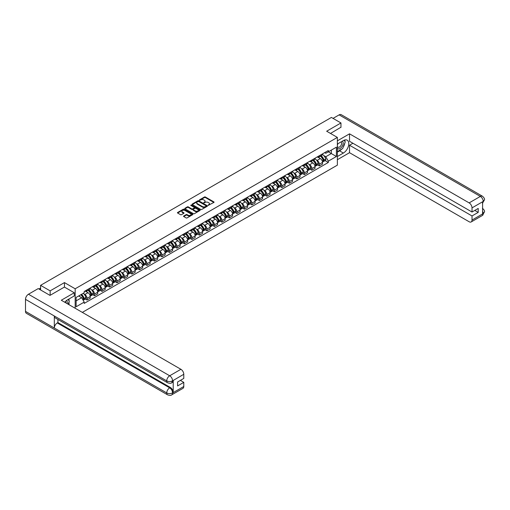 <?xml version="1.0" encoding="UTF-8"?>
<svg xmlns="http://www.w3.org/2000/svg" width="510" height="510" viewBox="0 0 510 510"><rect width="100%" height="100%" fill="white"/><g stroke="black" fill="none" stroke-linecap="round" stroke-linejoin="round"><path stroke-width="0.76" d="M208.201 205.339L213.875 202.444A0.669 0.382 0 0 0 213.875 201.903L205.383 197A0.669 0.382 0 0 0 204.446 197L199.435 199.894L199.435 200.277L200.742 199.901A2.136 1.23 0 0 1 203.758 199.901L204.465 200.309A2.136 1.23 0 0 1 205.09 201.182A2.136 1.23 0 0 1 204.465 202.049L203.822 202.808L205.128 202.432A2.136 1.23 0 0 1 208.144 202.432L208.851 202.84A2.136 1.23 0 0 1 209.476 203.713A2.136 1.23 0 0 1 208.851 204.587L208.201 205.339L208.201 204.956M183.74 216.004A0.669 0.382 0 0 0 183.74 216.546L186.124 217.923A0.669 0.382 0 0 0 187.068 217.923L192.633 214.71A0.669 0.382 0 0 0 192.633 214.168L184.142 209.266A0.669 0.382 0 0 0 183.198 209.266L177.639 212.479A0.669 0.382 0 0 0 177.639 213.021L180.514 214.684A0.669 0.382 0 0 0 181.458 214.684L183.836 213.308A0.669 0.382 0 0 0 183.836 212.766L182.408 211.943A1.785 1.033 0 0 1 181.891 211.21A1.785 1.033 0 0 1 182.988 210.26A1.785 1.033 0 0 1 184.932 210.483L190.523 213.709A1.785 1.033 0 0 1 191.046 214.436A1.785 1.033 0 0 1 189.943 215.392A1.785 1.033 0 0 1 187.999 215.169L187.068 214.627A0.669 0.382 0 0 0 186.124 214.627L183.74 216.004L183.74 216.546M75.174 288.787L64.458 282.597L50.146 290.866L40.583 285.345L331.411 117.44L340.967 122.961L326.655 131.223L337.365 137.407L75.174 288.787L75.174 308.257M200.787 209.457A0.669 0.382 0 0 0 201.73 209.457L207.296 206.244A0.669 0.382 0 0 0 207.296 205.702L198.811 200.8A0.669 0.382 0 0 0 197.867 200.8L192.302 204.013A0.669 0.382 0 0 0 192.302 204.555L200.787 209.457M190.861 205.441L199.952 210.483L194.399 213.69A0.669 0.382 0 0 1 193.456 213.69L184.971 208.788L187.348 207.423L187.348 206.869L184.971 208.246A0.669 0.382 0 0 0 184.971 208.788L184.971 208.246M187.348 207.423A0.669 0.382 0 0 1 188.292 207.423L188.292 206.869A0.669 0.382 0 0 0 187.348 206.869M188.292 206.869L191.734 208.858A0.669 0.382 0 0 0 192.678 208.858L194.259 207.946A0.669 0.382 0 0 0 194.259 207.404L190.676 205.332L191.333 204.95L199.965 209.935A0.669 0.382 0 0 1 199.965 210.477L199.965 209.935M82.327 312.388L337.365 165.144L337.365 137.407M50.146 290.866L50.146 295.303M40.583 285.345L40.583 289.948M340.967 127.398L340.967 122.961M319.349 155.716A3.124 1.804 60 0 1 318.705 157.118L321.874 155.289A3.124 1.804 -120 0 0 322.524 153.886M316.34 159.942L317.144 160.401A3.124 1.804 60 0 1 319.349 164.226L322.524 162.397A3.124 1.804 -120 0 0 320.312 158.572L318.042 157.258M322.524 162.397L322.524 164.092L319.349 165.922L317.634 164.928M318.705 157.118A3.124 1.804 60 0 1 317.163 156.978M319.349 164.226L319.349 165.922M311.859 160.038A3.124 1.804 60 0 1 311.208 161.44L314.383 159.611A3.124 1.804 -120 0 0 315.027 158.208M310.137 169.256L311.859 170.244L315.027 168.415L315.027 166.725A3.124 1.804 -120 0 0 312.815 162.9L310.545 161.587M311.208 161.44A3.124 1.804 60 0 1 309.672 161.3M308.85 164.265L309.647 164.73A3.124 1.804 60 0 1 311.859 168.555L311.859 170.244M304.362 164.367A3.124 1.804 60 0 1 303.718 165.769L306.886 163.94A3.124 1.804 -120 0 0 307.536 162.537M302.647 173.578L304.362 174.573L307.536 172.743L307.536 171.054A3.124 1.804 -120 0 0 305.324 167.223L303.055 165.916M303.718 165.769A3.124 1.804 60 0 1 302.175 165.629M301.353 168.593L302.156 169.052A3.124 1.804 60 0 1 304.362 172.884L304.362 174.573M296.871 168.695A3.124 1.804 60 0 1 296.221 170.098L299.395 168.268A3.124 1.804 -120 0 0 300.039 166.866M295.15 177.907L296.871 178.902L300.039 177.072L300.039 175.376A3.124 1.804 -120 0 0 297.827 171.551L295.558 170.238M296.221 170.098A3.124 1.804 60 0 1 294.684 169.958M293.862 172.922L294.659 173.381A3.124 1.804 60 0 1 296.871 177.206L296.871 178.902M289.374 173.017A3.124 1.804 60 0 1 288.73 174.426L291.898 172.59A3.124 1.804 -120 0 0 292.542 171.188M287.653 182.236L289.374 183.224L292.542 181.394L292.542 179.705A3.124 1.804 -120 0 0 290.337 175.88L288.067 174.567M288.73 174.426A3.124 1.804 60 0 1 287.187 174.28M286.365 177.244L287.168 177.709A3.124 1.804 60 0 1 289.374 181.534L289.374 183.224M281.883 177.346A3.124 1.804 60 0 1 281.233 178.749L284.401 176.919A3.124 1.804 -120 0 0 285.052 175.516M280.162 186.558L281.883 187.552L285.052 185.723L285.052 184.034A3.124 1.804 -120 0 0 282.84 180.202L280.57 178.895M281.233 178.749A3.124 1.804 60 0 1 279.697 178.608M278.874 181.573L279.671 182.032A3.124 1.804 60 0 1 281.883 185.863L281.883 187.552M274.386 181.675A3.124 1.804 60 0 1 273.742 183.077L276.911 181.248A3.124 1.804 -120 0 0 277.555 179.845M272.665 190.887L274.386 191.881L277.555 190.051L277.555 188.356A3.124 1.804 -120 0 0 275.349 184.531L273.079 183.217M273.742 183.077A3.124 1.804 60 0 1 272.2 182.937M271.377 185.901L272.174 186.36A3.124 1.804 60 0 1 274.386 190.185L274.386 191.881M266.896 186.003A3.124 1.804 60 0 1 266.245 187.406L269.414 185.57A3.124 1.804 -120 0 0 270.064 184.167M265.174 195.215L266.896 196.21L270.064 194.374L270.064 192.684A3.124 1.804 -120 0 0 267.852 188.859L265.582 187.546M266.245 187.406A3.124 1.804 60 0 1 264.709 187.259M263.887 190.224L264.684 190.689A3.124 1.804 60 0 1 266.896 194.514L266.896 196.21M259.399 190.326A3.124 1.804 60 0 1 258.755 191.728L261.923 189.898A3.124 1.804 -120 0 0 262.567 188.496M257.677 199.544L259.399 200.532L262.567 198.702L262.567 197.013A3.124 1.804 -120 0 0 260.361 193.182L258.092 191.875M258.755 191.728A3.124 1.804 60 0 1 257.212 191.588M256.39 194.552L257.187 195.011A3.124 1.804 60 0 1 259.399 198.843L259.399 200.532M251.902 194.654A3.124 1.804 60 0 1 251.258 196.057L254.426 194.227A3.124 1.804 -120 0 0 255.076 192.825M250.187 203.866L251.908 204.861L255.076 203.031L255.076 201.335A3.124 1.804 -120 0 0 252.864 197.51L250.595 196.197M251.258 196.057A3.124 1.804 60 0 1 249.721 195.916M248.893 198.881L249.696 199.34A3.124 1.804 60 0 1 251.908 203.171L251.908 204.861M244.411 198.983A3.124 1.804 60 0 1 243.761 200.385L246.936 198.549A3.124 1.804 -120 0 0 247.579 197.147M242.69 208.195L244.411 209.189L247.579 207.353L247.579 205.664A3.124 1.804 -120 0 0 245.374 201.839L243.104 200.526M243.761 200.385A3.124 1.804 60 0 1 242.224 200.245M241.402 203.203L242.199 203.668A3.124 1.804 60 0 1 244.411 207.493L244.411 209.189M236.914 203.305A3.124 1.804 60 0 1 236.27 204.708L239.439 202.878A3.124 1.804 -120 0 0 240.089 201.476M235.199 212.523L236.914 213.511L240.089 211.682L240.089 209.992A3.124 1.804 -120 0 0 237.877 206.161L235.607 204.854M236.27 204.708A3.124 1.804 60 0 1 234.734 204.567M233.905 207.532L234.708 207.997A3.124 1.804 60 0 1 236.914 211.822L236.914 213.511M229.423 207.634A3.124 1.804 60 0 1 228.773 209.036L231.948 207.207A3.124 1.804 -120 0 0 232.592 205.804M227.702 216.846L229.423 217.84L232.592 216.01L232.592 214.315A3.124 1.804 -120 0 0 230.386 210.49L228.117 209.183M228.773 209.036A3.124 1.804 60 0 1 227.237 208.896M226.415 211.86L227.211 212.319A3.124 1.804 60 0 1 229.423 216.151L229.423 217.84M221.926 211.962A3.124 1.804 60 0 1 221.283 213.365L224.451 211.535A3.124 1.804 -120 0 0 225.101 210.126M220.212 221.174L221.926 222.169L225.101 220.339L225.101 218.643A3.124 1.804 -120 0 0 222.889 214.818L220.62 213.505M221.283 213.365A3.124 1.804 60 0 1 219.746 213.225M218.917 216.183L219.721 216.648A3.124 1.804 60 0 1 221.926 220.473L221.926 222.169M214.436 216.285A3.124 1.804 60 0 1 213.786 217.687L216.96 215.857A3.124 1.804 -120 0 0 217.604 214.455M212.715 225.503L214.436 226.491L217.604 224.661L217.604 222.972A3.124 1.804 -120 0 0 215.398 219.141L213.129 217.834M213.786 217.687A3.124 1.804 60 0 1 212.249 217.547M211.427 220.511L212.224 220.977A3.124 1.804 60 0 1 214.436 224.802L214.436 226.491M206.939 220.613A3.124 1.804 60 0 1 206.295 222.016L209.463 220.186A3.124 1.804 -120 0 0 210.114 218.784M205.224 229.825L206.939 230.82L210.114 228.99L210.114 227.294A3.124 1.804 -120 0 0 207.901 223.469L205.632 222.162M206.295 222.016A3.124 1.804 60 0 1 204.752 221.875M203.93 224.84L204.733 225.299A3.124 1.804 60 0 1 206.939 229.13L206.939 230.82M199.448 224.942A3.124 1.804 60 0 1 198.798 226.344L201.973 224.515A3.124 1.804 -120 0 0 202.617 223.112M197.727 234.154L199.448 235.148L202.617 233.319L202.617 231.623A3.124 1.804 -120 0 0 200.411 227.798L198.141 226.485M198.798 226.344A3.124 1.804 60 0 1 197.262 226.204M196.439 229.168L197.236 229.627A3.124 1.804 60 0 1 199.448 233.452L199.448 235.148M191.951 229.264A3.124 1.804 60 0 1 191.307 230.667L194.476 228.837A3.124 1.804 -120 0 0 195.126 227.434M190.236 238.482L191.951 239.47L195.126 237.641L195.126 235.951A3.124 1.804 -120 0 0 192.914 232.12L190.644 230.813M191.307 230.667A3.124 1.804 60 0 1 189.765 230.526M188.942 233.491L189.745 233.956A3.124 1.804 60 0 1 191.951 237.781L191.951 239.47M184.461 233.593A3.124 1.804 60 0 1 183.81 234.995L186.985 233.166A3.124 1.804 -120 0 0 187.629 231.763M182.739 242.805L184.461 243.799L187.629 241.969L187.629 240.28A3.124 1.804 -120 0 0 185.417 236.449L183.147 235.142M183.81 234.995A3.124 1.804 60 0 1 182.274 234.855M181.452 237.819L182.248 238.278A3.124 1.804 60 0 1 184.461 242.11L184.461 243.799M176.964 237.921A3.124 1.804 60 0 1 176.32 239.324L179.488 237.494A3.124 1.804 -120 0 0 180.138 236.092M175.249 247.133L176.964 248.128L180.138 246.298L180.138 244.602A3.124 1.804 -120 0 0 177.926 240.777L175.657 239.464M176.32 239.324A3.124 1.804 60 0 1 174.777 239.184M173.955 242.148L174.758 242.607A3.124 1.804 60 0 1 176.964 246.432L176.964 248.128M169.473 242.244A3.124 1.804 60 0 1 168.823 243.646L171.998 241.816A3.124 1.804 -120 0 0 172.641 240.414M167.752 251.462L169.473 252.45L172.641 250.62L172.641 248.931A3.124 1.804 -120 0 0 170.429 245.106L168.16 243.793M168.823 243.646A3.124 1.804 60 0 1 167.286 243.506M166.464 246.47L167.261 246.936A3.124 1.804 60 0 1 169.473 250.761L169.473 252.45M161.976 246.572A3.124 1.804 60 0 1 161.332 247.975L164.5 246.145A3.124 1.804 -120 0 0 165.144 244.743M160.255 255.784L161.976 256.779L165.151 254.949L165.151 253.26A3.124 1.804 -120 0 0 162.939 249.428L160.669 248.121M161.332 247.975A3.124 1.804 60 0 1 159.789 247.834M158.967 250.799L159.77 251.258A3.124 1.804 60 0 1 161.976 255.089L161.976 256.779M154.485 250.901A3.124 1.804 60 0 1 153.835 252.303L157.004 250.474A3.124 1.804 -120 0 0 157.654 249.071M152.764 260.113L154.485 261.107L157.654 259.278L157.654 257.582A3.124 1.804 -120 0 0 155.442 253.757L153.172 252.444M153.835 252.303A3.124 1.804 60 0 1 152.299 252.163M151.476 255.127L152.273 255.587A3.124 1.804 60 0 1 154.485 259.411L154.485 261.107M146.988 255.223A3.124 1.804 60 0 1 146.344 256.632L149.513 254.796A3.124 1.804 -120 0 0 150.157 253.393M145.267 264.441L146.988 265.429L150.157 263.6L150.157 261.91A3.124 1.804 -120 0 0 147.951 258.085L145.681 256.772M146.344 256.632A3.124 1.804 60 0 1 144.802 256.485M143.979 259.45L144.776 259.915A3.124 1.804 60 0 1 146.988 263.74L146.988 265.429M139.498 259.552A3.124 1.804 60 0 1 138.847 260.954L142.016 259.125A3.124 1.804 -120 0 0 142.666 257.722M137.776 268.764L139.498 269.758L142.666 267.928L142.666 266.239A3.124 1.804 -120 0 0 140.454 262.408L138.184 261.101M138.847 260.954A3.124 1.804 60 0 1 137.311 260.814M136.489 263.778L137.286 264.237A3.124 1.804 60 0 1 139.498 268.069L139.498 269.758M132.001 263.88A3.124 1.804 60 0 1 131.357 265.283L134.525 263.453A3.124 1.804 -120 0 0 135.169 262.051M130.28 273.092L132.001 274.087L135.169 272.257L135.169 270.561A3.124 1.804 -120 0 0 132.963 266.736L130.694 265.423M131.357 265.283A3.124 1.804 60 0 1 129.814 265.143M128.992 268.107L129.789 268.566A3.124 1.804 60 0 1 132.001 272.391L132.001 274.087M124.51 268.209A3.124 1.804 60 0 1 123.86 269.611L127.028 267.776A3.124 1.804 -120 0 0 127.678 266.373M122.789 277.421L124.51 278.415L127.678 276.579L127.678 274.89A3.124 1.804 -120 0 0 125.466 271.065L123.197 269.752M123.86 269.611A3.124 1.804 60 0 1 122.323 269.465M121.501 272.429L122.298 272.895A3.124 1.804 60 0 1 124.51 276.72L124.51 278.415M117.013 272.531A3.124 1.804 60 0 1 116.363 273.934L119.538 272.104A3.124 1.804 -120 0 0 120.181 270.702M115.292 281.749L117.013 282.738L120.181 280.908L120.181 279.219A3.124 1.804 -120 0 0 117.976 275.387L115.706 274.08M116.363 273.934A3.124 1.804 60 0 1 114.826 273.793M114.004 276.758L114.801 277.217A3.124 1.804 60 0 1 117.013 281.048L117.013 282.738M109.516 276.86A3.124 1.804 60 0 1 108.872 278.262L112.041 276.433A3.124 1.804 -120 0 0 112.691 275.03M107.801 286.072L109.516 287.066L112.691 285.237L112.691 283.541A3.124 1.804 -120 0 0 110.479 279.716L108.209 278.403M108.872 278.262A3.124 1.804 60 0 1 107.336 278.122M106.507 281.087L107.31 281.545A3.124 1.804 60 0 1 109.516 285.377L109.516 287.066M102.025 281.188A3.124 1.804 60 0 1 101.375 282.591L104.55 280.761A3.124 1.804 -120 0 0 105.194 279.352M100.304 290.4L102.025 291.395L105.194 289.559L105.194 287.869A3.124 1.804 -120 0 0 102.988 284.044L100.719 282.731M101.375 282.591A3.124 1.804 60 0 1 99.839 282.451M99.016 285.409L99.813 285.874A3.124 1.804 60 0 1 102.025 289.699L102.025 291.395M94.528 285.511A3.124 1.804 60 0 1 93.885 286.913L97.053 285.084A3.124 1.804 -120 0 0 97.703 283.681M92.814 294.729L94.528 295.717L97.703 293.887L97.703 292.198A3.124 1.804 -120 0 0 95.491 288.367L93.222 287.06M93.885 286.913A3.124 1.804 60 0 1 92.348 286.773M91.519 289.737L92.323 290.203A3.124 1.804 60 0 1 94.528 294.028L94.528 295.717M87.038 289.839A3.124 1.804 60 0 1 86.388 291.242L89.562 289.412A3.124 1.804 -120 0 0 90.206 288.01M85.317 299.051L87.038 300.046L90.206 298.216L90.206 296.52A3.124 1.804 -120 0 0 88 292.695L85.731 291.388M86.388 291.242A3.124 1.804 60 0 1 84.851 291.102M84.029 294.066L84.826 294.525A3.124 1.804 60 0 1 87.038 298.356L87.038 300.046M324.66 152.649L325.788 153.3L336.402 147.173L331.315 150.112L331.315 153.548L325.788 156.742L323.837 155.614M76.13 300.874L81.657 297.687L84.201 302.099L76.13 306.759L76.13 297.438L84.201 292.778L84.201 291.478L328.332 150.526L328.332 151.833L336.402 156.493L328.332 161.147L325.788 156.742M336.402 147.173L336.402 156.493M84.201 302.099L84.201 303.399L328.332 162.454L328.332 161.147M64.458 282.597L64.458 287.092M81.657 297.687L78.68 295.966M325.125 160.599L328.332 162.454M208.392 205.402L208.851 205.141A2.136 1.23 0 0 0 209.476 204.268L209.476 203.713M205.09 201.182L205.09 201.737A2.136 1.23 0 0 1 204.465 202.604L204.006 202.872M213.862 202.451L205.383 197.555A0.669 0.382 0 0 0 204.446 197.555L199.62 200.341M207.29 206.25L198.811 201.354A0.669 0.382 0 0 0 197.867 201.354L192.308 204.561M206.116 206.161L206.116 205.779L198.664 201.482L197.325 201.877A2.136 1.23 0 0 0 196.701 202.744A2.136 1.23 0 0 0 197.325 203.617L202.413 206.556A2.136 1.23 0 0 0 205.434 206.556L206.116 206.161L206.116 206.716L206.116 206.333M196.701 202.744L196.701 203.299A2.136 1.23 0 0 0 197.325 204.172L197.325 203.617M206.116 206.716L205.434 207.111A2.136 1.23 0 0 1 202.413 207.111L197.325 204.172M188.292 207.423L191.734 209.412A0.669 0.382 0 0 0 192.678 209.412L194.259 208.501A0.669 0.382 0 0 0 194.457 208.227L194.457 207.672M195.304 210.923A1.785 1.033 0 0 0 197.249 211.146A1.785 1.033 0 0 0 198.352 210.19A1.785 1.033 0 0 0 197.829 209.463L195.859 208.329A0.669 0.382 0 0 0 194.916 208.329L193.341 209.24A0.669 0.382 0 0 0 193.341 209.782L195.304 210.923L195.304 211.478A1.785 1.033 0 0 0 197.249 211.701A1.785 1.033 0 0 0 198.352 210.745L198.352 210.19M193.143 209.514L193.143 210.069A0.669 0.382 0 0 0 193.341 210.337L193.341 209.782M195.304 211.478L193.341 210.337M191.046 214.436L191.046 214.99A1.785 1.033 0 0 1 189.943 215.947A1.785 1.033 0 0 1 187.999 215.724L187.068 215.182A0.669 0.382 0 0 0 186.124 215.182L183.753 216.552M181.891 211.21L181.891 211.765A1.785 1.033 0 0 0 182.408 212.498L182.408 211.943M183.836 212.766L183.836 213.308L182.408 212.498M192.633 214.168L192.633 214.71L184.142 209.82A0.669 0.382 0 0 0 183.198 209.82L177.646 213.027L177.639 212.479M320.529 156.06A4.278 2.473 60 0 1 320.554 156.073A4.278 2.473 60 0 1 323.365 159.917L323.391 160.006A0.835 0.478 60 0 1 323.263 160.656A0.835 0.478 60 0 1 323.244 160.669M320.344 156.168A5.164 2.983 60 0 1 323.181 160.433L323.206 160.516A1.715 0.988 60 0 1 322.932 161.868L322.511 162.11M323.225 161.485A1.715 0.988 -120 0 0 323.703 161.421A1.715 0.988 -120 0 0 323.977 160.076L323.952 159.987A5.164 2.983 -120 0 0 321.109 155.728M322.454 154.434A5.164 2.983 60 0 1 325.705 158.973L325.731 159.063A1.715 0.988 60 0 1 325.456 160.408L323.703 161.421M318.584 157.176A5.164 2.983 60 0 1 319.662 158.196M322.173 158.202L322.83 158.584M341.694 149.137A7.644 4.411 120 0 1 339.577 150.858L343.37 153.051A7.644 4.411 120 0 0 348.362 146.319A7.644 4.411 120 0 0 347.189 140.193A7.644 4.411 120 0 0 343.37 140.569L337.365 144.037M343.37 153.051L337.365 156.519M337.365 159.707L349.522 152.694L349.522 145.229L472.018 215.953L472.018 220.084L483.301 213.511M352.933 143.259L349.522 145.229M474.804 210.407L478.214 212.377L478.214 208.437L472.018 212.013L349.522 141.289L349.522 133.83L469.136 202.891L480.35 196.414L339.118 114.877L333.043 118.384M337.365 140.849L349.522 133.83M349.522 152.694L469.136 221.748A4.074 2.352 -120 0 0 471.17 221.952A4.074 2.352 -120 0 0 472.018 220.084M339.118 114.877A4.176 2.41 -60 0 1 341.209 114.667L482.441 196.21A4.176 2.41 -60 0 0 480.35 196.414A4.074 2.352 60 0 1 483.231 201.405L472.018 207.882A4.074 2.352 -120 0 0 469.136 202.891M472.018 212.013L472.018 207.882M478.214 212.377L472.018 215.953M482.587 203.273L483.231 201.546L482.587 201.922L482.587 213.843L483.231 213.473L482.587 210.993M340.967 127.232L330.499 133.441M343.211 147.141A7.644 4.411 120 0 0 344.856 142.896M344.977 141.531A7.644 4.411 120 0 0 344.792 139.969M339.577 150.858L337.365 152.139M482.441 208.271C484.079 209.744 484.768 210.923 484.5 211.809L483.231 213.473M482.441 196.21C484.079 197.67 484.768 198.855 484.5 199.773L483.231 201.405M167.599 382.774A4.176 2.41 -60 0 1 166.732 380.893C168.657 381.818 170.576 381.805 172.495 380.868L171.723 382.774C171.041 383.469 169.664 383.469 167.599 382.774L55.188 317.877A4.176 2.41 -60 0 1 54.321 315.996L25.5 299.351A4.176 2.41 -60 0 1 28.452 294.238L38.231 288.59L49.999 295.386L64.413 287.066L74.256 292.753L74.256 295.94L67.435 299.88A7.644 4.411 120 0 0 64.764 302.245M74.256 292.753L61.289 300.237L180.903 369.297A4.074 2.352 60 0 1 183.785 374.289L183.785 378.426L177.588 382.003L177.588 385.942L183.785 382.36L183.785 386.497A4.074 2.352 60 0 1 182.943 388.359L171.723 394.836A4.074 2.352 -120 0 0 172.571 392.968L183.785 386.497M68.856 304.61L70.463 305.535M69.022 304.508L69.022 301.952M69.022 300.804L69.022 298.962M171.723 394.836C171.073 395.531 169.696 395.531 167.599 394.842L26.367 313.299A4.176 2.41 -60 0 1 25.5 311.387L54.321 328.032A4.176 2.41 -60 0 1 57.279 322.938L169.69 387.842L170.334 387.466A4.074 2.352 60 0 1 173.215 392.458L173.215 380.53A4.074 2.352 60 0 1 172.374 382.398L171.723 382.774M25.5 299.351L25.5 311.387M28.452 294.238L169.69 375.774A4.176 2.41 -60 0 0 166.732 380.893L54.321 315.996L54.321 328.032L166.732 392.929C168.651 393.854 170.569 393.854 172.495 392.929L172.571 392.968M183.785 382.36L180.374 380.39M57.923 319.458L57.923 322.569L170.334 387.466M57.923 322.569L57.279 322.938M337.365 148.282A4.418 2.55 120 0 0 340.878 147.9A4.418 2.55 120 0 0 343.179 143.093A4.418 2.55 120 0 0 342.376 141.142M337.735 143.826A4.418 2.55 120 0 0 337.365 144.623M337.365 146.096A3.022 1.747 120 0 0 337.977 147.186A3.022 1.747 120 0 0 340.304 146.376A3.022 1.747 120 0 0 341.623 143.335A3.022 1.747 120 0 0 340.999 141.952A3.022 1.747 120 0 0 340.986 141.946M337.983 143.68A3.022 1.747 120 0 0 337.365 145.49M344.059 140.225L345.244 141.901L342.65 148.589L337.461 151.578M67.097 303.59A4.418 2.55 120 0 0 67.243 302.404A4.418 2.55 120 0 0 66.51 300.505M65.688 302.781A3.022 1.747 120 0 0 65.694 302.64A3.022 1.747 120 0 0 65.382 301.537M68.104 299.498L69.309 301.212L68.149 304.202M313.038 160.389A4.278 2.473 60 0 1 313.057 160.401A4.278 2.473 60 0 1 315.875 164.239L315.9 164.328A0.835 0.478 60 0 1 315.766 164.985A0.835 0.478 60 0 1 315.747 164.991M312.847 160.497A5.164 2.983 60 0 1 315.684 164.755L315.709 164.845A1.715 0.988 60 0 1 315.441 166.19L315.014 166.438M315.735 165.814A1.715 0.988 -120 0 0 316.206 165.75A1.715 0.988 -120 0 0 316.48 164.405L316.455 164.316A5.164 2.983 -120 0 0 313.618 160.051M314.963 158.757A5.164 2.983 60 0 1 318.208 163.302L318.234 163.391A1.715 0.988 60 0 1 317.966 164.736L316.206 165.75M311.087 161.504A5.164 2.983 60 0 1 312.165 162.524M314.676 162.531L315.333 162.907M305.541 164.717A4.278 2.473 60 0 1 305.566 164.73A4.278 2.473 60 0 1 308.378 168.568L308.403 168.657A0.835 0.478 60 0 1 308.276 169.314A0.835 0.478 60 0 1 308.257 169.32M305.356 164.826A5.164 2.983 60 0 1 308.193 169.084L308.219 169.173A1.715 0.988 60 0 1 307.944 170.518L307.517 170.767M308.238 170.142A1.715 0.988 -120 0 0 308.716 170.079A1.715 0.988 -120 0 0 308.983 168.727L308.964 168.638A5.164 2.983 -120 0 0 306.121 164.379M307.466 163.085A5.164 2.983 60 0 1 310.717 167.631L310.743 167.713A1.715 0.988 60 0 1 310.469 169.065L308.716 170.079M303.597 165.833A5.164 2.983 60 0 1 304.674 166.846M307.186 166.853L307.842 167.235M298.05 169.04A4.278 2.473 60 0 1 298.07 169.052A4.278 2.473 60 0 1 300.887 172.896L300.913 172.986A0.835 0.478 60 0 1 300.779 173.636A0.835 0.478 60 0 1 300.76 173.649M297.859 169.148A5.164 2.983 60 0 1 300.696 173.413L300.721 173.502A1.715 0.988 60 0 1 300.454 174.847L300.027 175.089M300.747 174.465A1.715 0.988 -120 0 0 301.219 174.401A1.715 0.988 -120 0 0 301.493 173.056L301.467 172.966A5.164 2.983 -120 0 0 298.63 168.708M299.976 167.414A5.164 2.983 60 0 1 303.22 171.953L303.246 172.042A1.715 0.988 60 0 1 302.972 173.387L301.219 174.401M296.1 170.155A5.164 2.983 60 0 1 297.177 171.175M299.689 171.181L300.345 171.564M290.553 173.368A4.278 2.473 60 0 1 290.579 173.381A4.278 2.473 60 0 1 293.39 177.219L293.416 177.308A0.835 0.478 60 0 1 293.288 177.965A0.835 0.478 60 0 1 293.269 177.971M290.368 173.476A5.164 2.983 60 0 1 293.205 177.735L293.231 177.824A1.715 0.988 60 0 1 292.957 179.169L292.53 179.418M293.25 178.793A1.715 0.988 -120 0 0 293.728 178.73A1.715 0.988 -120 0 0 293.996 177.384L293.97 177.295A5.164 2.983 -120 0 0 291.133 173.03M292.479 171.736A5.164 2.983 60 0 1 295.724 176.281L295.749 176.371A1.715 0.988 60 0 1 295.481 177.716L293.728 178.73M288.609 174.484A5.164 2.983 60 0 1 289.686 175.504M292.192 175.51L292.855 175.886M283.063 177.697A4.278 2.473 60 0 1 283.082 177.709A4.278 2.473 60 0 1 285.9 181.547L285.925 181.636A0.835 0.478 60 0 1 285.791 182.293A0.835 0.478 60 0 1 285.772 182.299M282.872 177.805A5.164 2.983 60 0 1 285.708 182.064L285.734 182.153A1.715 0.988 60 0 1 285.466 183.498L285.039 183.747M285.759 183.122A1.715 0.988 -120 0 0 286.231 183.058A1.715 0.988 -120 0 0 286.505 181.707L286.48 181.617A5.164 2.983 -120 0 0 283.643 177.359M284.988 176.065A5.164 2.983 60 0 1 288.233 180.61L288.258 180.693A1.715 0.988 60 0 1 287.984 182.044L286.231 183.058M281.112 178.812A5.164 2.983 60 0 1 282.189 179.826M284.701 179.832L285.358 180.215M275.566 182.019A4.278 2.473 60 0 1 275.585 182.032A4.278 2.473 60 0 1 278.403 185.876L278.428 185.965A0.835 0.478 60 0 1 278.301 186.615A0.835 0.478 60 0 1 278.281 186.628M275.381 182.127A5.164 2.983 60 0 1 278.218 186.392L278.243 186.481A1.715 0.988 60 0 1 277.969 187.827L277.542 188.069M278.262 187.444A1.715 0.988 -120 0 0 278.74 187.38A1.715 0.988 -120 0 0 279.008 186.035L278.983 185.946A5.164 2.983 -120 0 0 276.146 181.688M277.491 180.393A5.164 2.983 60 0 1 280.736 184.932L280.761 185.022A1.715 0.988 60 0 1 280.494 186.367L278.74 187.38M273.621 183.135A5.164 2.983 60 0 1 274.699 184.155M277.204 184.161L277.867 184.543M268.075 186.348A4.278 2.473 60 0 1 268.094 186.36A4.278 2.473 60 0 1 270.912 190.204L270.938 190.287A0.835 0.478 60 0 1 270.804 190.944A0.835 0.478 60 0 1 270.784 190.957M267.884 186.456A5.164 2.983 60 0 1 270.721 190.715L270.746 190.804A1.715 0.988 60 0 1 270.478 192.155L270.051 192.398M270.772 191.773A1.715 0.988 -120 0 0 271.243 191.709A1.715 0.988 -120 0 0 271.518 190.364L271.492 190.275A5.164 2.983 -120 0 0 268.655 186.01M270 184.716A5.164 2.983 60 0 1 273.245 189.261L273.271 189.35A1.715 0.988 60 0 1 272.997 190.695L271.243 191.709M266.124 187.463A5.164 2.983 60 0 1 267.202 188.483M269.713 188.49L270.37 188.866M260.578 190.676A4.278 2.473 60 0 1 260.597 190.689A4.278 2.473 60 0 1 263.415 194.527L263.44 194.616A0.835 0.478 60 0 1 263.313 195.273A0.835 0.478 60 0 1 263.294 195.279M260.393 190.785A5.164 2.983 60 0 1 263.23 195.043L263.256 195.132A1.715 0.988 60 0 1 262.981 196.477L262.554 196.726M263.275 196.101A1.715 0.988 -120 0 0 263.753 196.038A1.715 0.988 -120 0 0 264.021 194.686L263.995 194.597A5.164 2.983 -120 0 0 261.158 190.338M262.503 189.044A5.164 2.983 60 0 1 265.748 193.59L265.774 193.679A1.715 0.988 60 0 1 265.506 195.024L263.753 196.038M258.627 191.792A5.164 2.983 60 0 1 259.711 192.805M262.216 192.812L262.88 193.194M253.087 195.005A4.278 2.473 60 0 1 253.107 195.011A4.278 2.473 60 0 1 255.924 198.855L255.95 198.945A0.835 0.478 60 0 1 255.816 199.595A0.835 0.478 60 0 1 255.797 199.608M252.896 195.107A5.164 2.983 60 0 1 255.733 199.372L255.759 199.461A1.715 0.988 60 0 1 255.491 200.806L255.064 201.055M255.784 200.424A1.715 0.988 -120 0 0 256.256 200.36A1.715 0.988 -120 0 0 256.53 199.015L256.505 198.925A5.164 2.983 -120 0 0 253.668 194.667M255.013 193.373A5.164 2.983 60 0 1 258.258 197.912L258.283 198.001A1.715 0.988 60 0 1 258.009 199.353L256.256 200.36M251.137 196.114A5.164 2.983 60 0 1 252.214 197.134M254.726 197.141L255.382 197.523M245.59 199.327A4.278 2.473 60 0 1 245.61 199.34A4.278 2.473 60 0 1 248.427 203.184L248.453 203.273A0.835 0.478 60 0 1 248.319 203.923A0.835 0.478 60 0 1 248.306 203.936M245.406 199.435A5.164 2.983 60 0 1 248.242 203.694L248.268 203.783A1.715 0.988 60 0 1 247.994 205.135L247.567 205.377M248.287 204.752A1.715 0.988 -120 0 0 248.765 204.688A1.715 0.988 -120 0 0 249.033 203.343L249.007 203.254A5.164 2.983 -120 0 0 246.171 198.996M247.516 197.695A5.164 2.983 60 0 1 250.761 202.24L250.786 202.33A1.715 0.988 60 0 1 250.518 203.675L248.765 204.688M243.64 200.443A5.164 2.983 60 0 1 244.723 201.463M247.229 201.469L247.892 201.845M238.094 203.656A4.278 2.473 60 0 1 238.119 203.668A4.278 2.473 60 0 1 240.937 207.506L240.962 207.595A0.835 0.478 60 0 1 240.828 208.252A0.835 0.478 60 0 1 240.809 208.258M237.909 203.764A5.164 2.983 60 0 1 240.745 208.023L240.771 208.112A1.715 0.988 60 0 1 240.503 209.457L240.076 209.706M240.797 209.081A1.715 0.988 -120 0 0 241.268 209.017A1.715 0.988 -120 0 0 241.542 207.666L241.517 207.576A5.164 2.983 -120 0 0 238.68 203.318M240.025 202.024A5.164 2.983 60 0 1 243.27 206.569L243.295 206.658A1.715 0.988 60 0 1 243.021 208.003L241.268 209.017M236.149 204.771A5.164 2.983 60 0 1 237.226 205.785M239.738 205.798L240.395 206.174M230.603 207.984A4.278 2.473 60 0 1 230.622 207.997A4.278 2.473 60 0 1 233.44 211.835L233.465 211.924A0.835 0.478 60 0 1 233.331 212.574A0.835 0.478 60 0 1 233.312 212.587M230.418 208.093A5.164 2.983 60 0 1 233.255 212.351L233.28 212.44A1.715 0.988 60 0 1 233.006 213.786L232.579 214.034M233.299 213.403A1.715 0.988 -120 0 0 233.778 213.339A1.715 0.988 -120 0 0 234.045 211.994L234.02 211.905A5.164 2.983 -120 0 0 231.183 207.647M232.528 206.352A5.164 2.983 60 0 1 235.773 210.891L235.798 210.981A1.715 0.988 60 0 1 235.531 212.332L233.778 213.339M228.652 209.094A5.164 2.983 60 0 1 229.73 210.114M232.241 210.12L232.904 210.502M223.106 212.307A4.278 2.473 60 0 1 223.131 212.319A4.278 2.473 60 0 1 225.949 216.163L225.975 216.253A0.835 0.478 60 0 1 225.841 216.903A0.835 0.478 60 0 1 225.822 216.916M222.921 212.415A5.164 2.983 60 0 1 225.758 216.673L225.783 216.763A1.715 0.988 60 0 1 225.516 218.114L225.088 218.356M225.809 217.732A1.715 0.988 -120 0 0 226.281 217.668A1.715 0.988 -120 0 0 226.555 216.323L226.529 216.234A5.164 2.983 -120 0 0 223.692 211.975M225.037 210.681A5.164 2.983 60 0 1 228.282 215.22L228.308 215.309A1.715 0.988 60 0 1 228.034 216.654L226.281 217.668M221.161 213.422A5.164 2.983 60 0 1 222.239 214.442M224.751 214.449L225.407 214.825M215.615 216.635A4.278 2.473 60 0 1 215.634 216.648A4.278 2.473 60 0 1 218.452 220.486L218.478 220.575A0.835 0.478 60 0 1 218.344 221.232A0.835 0.478 60 0 1 218.325 221.238M215.43 216.744A5.164 2.983 60 0 1 218.267 221.002L218.293 221.091A1.715 0.988 60 0 1 218.019 222.436L217.591 222.685M218.312 222.06A1.715 0.988 -120 0 0 218.79 221.997A1.715 0.988 -120 0 0 219.058 220.645L219.032 220.562A5.164 2.983 -120 0 0 216.195 216.297M217.54 215.003A5.164 2.983 60 0 1 220.785 219.549L220.811 219.638A1.715 0.988 60 0 1 220.543 220.983L218.79 221.997M213.665 217.751A5.164 2.983 60 0 1 214.742 218.764M217.254 218.777L217.91 219.153M208.118 220.964A4.278 2.473 60 0 1 208.144 220.977A4.278 2.473 60 0 1 210.955 224.814L210.981 224.904A0.835 0.478 60 0 1 210.853 225.554A0.835 0.478 60 0 1 210.834 225.567M207.933 221.072A5.164 2.983 60 0 1 210.77 225.331L210.796 225.42A1.715 0.988 60 0 1 210.528 226.765L210.101 227.014M210.821 226.389A1.715 0.988 -120 0 0 211.293 226.319A1.715 0.988 -120 0 0 211.567 224.974L211.542 224.884A5.164 2.983 -120 0 0 208.705 220.626M210.05 219.332A5.164 2.983 60 0 1 213.295 223.871L213.32 223.96A1.715 0.988 60 0 1 213.046 225.312L211.293 226.319M206.174 222.073A5.164 2.983 60 0 1 207.251 223.093M209.763 223.099L210.42 223.482M200.628 225.286A4.278 2.473 60 0 1 200.647 225.299A4.278 2.473 60 0 1 203.465 229.143L203.49 229.232A0.835 0.478 60 0 1 203.356 229.882A0.835 0.478 60 0 1 203.337 229.895M200.436 225.394A5.164 2.983 60 0 1 203.28 229.659L203.305 229.742A1.715 0.988 60 0 1 203.031 231.094L202.604 231.336M203.324 230.711A1.715 0.988 -120 0 0 203.802 230.647A1.715 0.988 -120 0 0 204.07 229.302L204.045 229.213A5.164 2.983 -120 0 0 201.208 224.955M202.553 223.66A5.164 2.983 60 0 1 205.798 228.199L205.823 228.289A1.715 0.988 60 0 1 205.555 229.634L203.802 230.647M198.677 226.402A5.164 2.983 60 0 1 199.754 227.422M202.266 227.428L202.923 227.811M193.131 229.615A4.278 2.473 60 0 1 193.156 229.627A4.278 2.473 60 0 1 195.967 233.465L195.993 233.554A0.835 0.478 60 0 1 195.865 234.211A0.835 0.478 60 0 1 195.846 234.217M192.946 229.723A5.164 2.983 60 0 1 195.783 233.982L195.808 234.071A1.715 0.988 60 0 1 195.534 235.416L195.113 235.665M195.827 235.04A1.715 0.988 -120 0 0 196.305 234.976A1.715 0.988 -120 0 0 196.579 233.631L196.554 233.542A5.164 2.983 -120 0 0 193.711 229.277M195.056 227.983A5.164 2.983 60 0 1 198.307 232.528L198.333 232.617A1.715 0.988 60 0 1 198.058 233.962L196.305 234.976M191.186 230.73A5.164 2.983 60 0 1 192.264 231.744M194.775 231.757L195.432 232.133M185.64 233.943A4.278 2.473 60 0 1 185.659 233.956A4.278 2.473 60 0 1 188.477 237.794L188.502 237.883A0.835 0.478 60 0 1 188.369 238.533A0.835 0.478 60 0 1 188.349 238.546M185.449 234.052A5.164 2.983 60 0 1 188.286 238.31L188.311 238.399A1.715 0.988 60 0 1 188.043 239.745L187.616 239.993M188.337 239.368A1.715 0.988 -120 0 0 188.815 239.298A1.715 0.988 -120 0 0 189.083 237.953L189.057 237.864A5.164 2.983 -120 0 0 186.22 233.605M187.565 232.311A5.164 2.983 60 0 1 190.81 236.85L190.836 236.94A1.715 0.988 60 0 1 190.568 238.291L188.815 239.298M183.689 235.059A5.164 2.983 60 0 1 184.767 236.073M187.278 236.079L187.935 236.462M178.143 238.266A4.278 2.473 60 0 1 178.168 238.278A4.278 2.473 60 0 1 180.98 242.123L181.005 242.212A0.835 0.478 60 0 1 180.878 242.862A0.835 0.478 60 0 1 180.859 242.875M177.958 238.374A5.164 2.983 60 0 1 180.795 242.639L180.82 242.722A1.715 0.988 60 0 1 180.546 244.073L180.126 244.315M180.84 243.691A1.715 0.988 -120 0 0 181.318 243.627A1.715 0.988 -120 0 0 181.585 242.282L181.566 242.193A5.164 2.983 -120 0 0 178.723 237.934M180.068 236.64A5.164 2.983 60 0 1 183.319 241.179L183.345 241.268A1.715 0.988 60 0 1 183.071 242.613L181.318 243.627M176.199 239.381A5.164 2.983 60 0 1 177.276 240.401M179.788 240.408L180.444 240.79M170.652 242.594A4.278 2.473 60 0 1 170.672 242.607A4.278 2.473 60 0 1 173.489 246.445L173.515 246.534A0.835 0.478 60 0 1 173.381 247.191A0.835 0.478 60 0 1 173.362 247.197M170.461 242.703A5.164 2.983 60 0 1 173.298 246.961L173.323 247.05A1.715 0.988 60 0 1 173.056 248.395L172.629 248.644M173.349 248.019A1.715 0.988 -120 0 0 173.821 247.956A1.715 0.988 -120 0 0 174.095 246.61L174.069 246.521A5.164 2.983 -120 0 0 171.233 242.256M172.578 240.962A5.164 2.983 60 0 1 175.822 245.508L175.848 245.597A1.715 0.988 60 0 1 175.574 246.942L173.821 247.956M168.702 243.71A5.164 2.983 60 0 1 169.779 244.73M172.291 244.736L172.947 245.112M163.155 246.923A4.278 2.473 60 0 1 163.181 246.936A4.278 2.473 60 0 1 165.992 250.773L166.018 250.863A0.835 0.478 60 0 1 165.89 251.519A0.835 0.478 60 0 1 165.871 251.526M162.97 247.031A5.164 2.983 60 0 1 165.807 251.29L165.833 251.379A1.715 0.988 60 0 1 165.559 252.724L165.132 252.973M165.852 252.348A1.715 0.988 -120 0 0 166.33 252.284A1.715 0.988 -120 0 0 166.598 250.933L166.572 250.844A5.164 2.983 -120 0 0 163.735 246.585M165.081 245.291A5.164 2.983 60 0 1 168.332 249.836L168.351 249.919A1.715 0.988 60 0 1 168.083 251.271L166.33 252.284M161.211 248.038A5.164 2.983 60 0 1 162.288 249.052M164.794 249.058L165.457 249.441M155.665 251.245A4.278 2.473 60 0 1 155.684 251.258A4.278 2.473 60 0 1 158.502 255.102L158.527 255.191A0.835 0.478 60 0 1 158.393 255.841A0.835 0.478 60 0 1 158.374 255.854M155.473 251.353A5.164 2.983 60 0 1 158.31 255.618L158.336 255.708A1.715 0.988 60 0 1 158.068 257.053L157.641 257.295M158.361 256.67A1.715 0.988 -120 0 0 158.833 256.606A1.715 0.988 -120 0 0 159.107 255.261L159.082 255.172A5.164 2.983 -120 0 0 156.245 250.914M157.59 249.619A5.164 2.983 60 0 1 160.835 254.158L160.86 254.248A1.715 0.988 60 0 1 160.586 255.593L158.833 256.606M153.714 252.361A5.164 2.983 60 0 1 154.791 253.381M157.303 253.387L157.96 253.77M148.168 255.574A4.278 2.473 60 0 1 148.193 255.587A4.278 2.473 60 0 1 151.005 259.431L151.03 259.513A0.835 0.478 60 0 1 150.903 260.17A0.835 0.478 60 0 1 150.883 260.176M147.983 255.682A5.164 2.983 60 0 1 150.82 259.941L150.845 260.03A1.715 0.988 60 0 1 150.571 261.381L150.144 261.624M150.864 260.999A1.715 0.988 -120 0 0 151.343 260.935A1.715 0.988 -120 0 0 151.61 259.59L151.585 259.501A5.164 2.983 -120 0 0 148.748 255.236M150.093 253.942A5.164 2.983 60 0 1 153.338 258.487L153.363 258.576A1.715 0.988 60 0 1 153.096 259.921L151.343 260.935M146.223 256.689A5.164 2.983 60 0 1 147.301 257.709M149.806 257.716L150.469 258.092M140.677 259.902A4.278 2.473 60 0 1 140.696 259.915A4.278 2.473 60 0 1 143.514 263.753L143.539 263.842A0.835 0.478 60 0 1 143.406 264.499A0.835 0.478 60 0 1 143.386 264.505M140.486 260.011A5.164 2.983 60 0 1 143.323 264.269L143.348 264.358A1.715 0.988 60 0 1 143.081 265.704L142.653 265.952M143.374 265.327A1.715 0.988 -120 0 0 143.845 265.264A1.715 0.988 -120 0 0 144.12 263.912L144.094 263.823A5.164 2.983 -120 0 0 141.257 259.565M142.602 258.27A5.164 2.983 60 0 1 145.847 262.816L145.873 262.905A1.715 0.988 60 0 1 145.599 264.25L143.845 265.264M138.726 261.018A5.164 2.983 60 0 1 139.804 262.032M142.315 262.038L142.972 262.42M133.18 264.225A4.278 2.473 60 0 1 133.199 264.237A4.278 2.473 60 0 1 136.017 268.081L136.042 268.171A0.835 0.478 60 0 1 135.915 268.821A0.835 0.478 60 0 1 135.896 268.834M132.995 264.333A5.164 2.983 60 0 1 135.832 268.598L135.858 268.687A1.715 0.988 60 0 1 135.583 270.032L135.156 270.281M135.877 269.65A1.715 0.988 -120 0 0 136.355 269.586A1.715 0.988 -120 0 0 136.623 268.241L136.597 268.152A5.164 2.983 -120 0 0 133.76 263.893M135.105 262.599A5.164 2.983 60 0 1 138.35 267.138L138.376 267.227A1.715 0.988 60 0 1 138.108 268.572L136.355 269.586M131.229 265.34A5.164 2.983 60 0 1 132.313 266.36M134.818 266.367L135.482 266.749M125.689 268.553A4.278 2.473 60 0 1 125.709 268.566A4.278 2.473 60 0 1 128.526 272.41L128.552 272.493A0.835 0.478 60 0 1 128.418 273.15A0.835 0.478 60 0 1 128.399 273.162M125.498 268.662A5.164 2.983 60 0 1 128.335 272.92L128.361 273.009A1.715 0.988 60 0 1 128.093 274.361L127.666 274.603M128.386 273.978A1.715 0.988 -120 0 0 128.858 273.915A1.715 0.988 -120 0 0 129.132 272.57L129.107 272.48A5.164 2.983 -120 0 0 126.27 268.222M127.615 266.921A5.164 2.983 60 0 1 130.86 271.467L130.885 271.556A1.715 0.988 60 0 1 130.611 272.901L128.858 273.915M123.739 269.669A5.164 2.983 60 0 1 124.816 270.689M127.328 270.695L127.984 271.071M118.192 272.882A4.278 2.473 60 0 1 118.212 272.895A4.278 2.473 60 0 1 121.029 276.732L121.055 276.822A0.835 0.478 60 0 1 120.921 277.478A0.835 0.478 60 0 1 120.908 277.485M118.008 272.99A5.164 2.983 60 0 1 120.844 277.249L120.87 277.338A1.715 0.988 60 0 1 120.596 278.683L120.169 278.932M120.889 278.307A1.715 0.988 -120 0 0 121.367 278.243A1.715 0.988 -120 0 0 121.635 276.892L121.609 276.802A5.164 2.983 -120 0 0 118.773 272.544M120.118 271.25A5.164 2.983 60 0 1 123.363 275.795L123.388 275.885A1.715 0.988 60 0 1 123.12 277.23L121.367 278.243M116.242 273.998A5.164 2.983 60 0 1 117.325 275.011M119.831 275.017L120.494 275.4M110.695 277.21A4.278 2.473 60 0 1 110.721 277.217A4.278 2.473 60 0 1 113.539 281.061L113.564 281.15A0.835 0.478 60 0 1 113.43 281.8A0.835 0.478 60 0 1 113.411 281.813M110.511 277.312A5.164 2.983 60 0 1 113.347 281.577L113.373 281.667A1.715 0.988 60 0 1 113.105 283.012L112.678 283.26M113.398 282.629A1.715 0.988 -120 0 0 113.87 282.565A1.715 0.988 -120 0 0 114.144 281.22L114.119 281.131A5.164 2.983 -120 0 0 111.282 276.873M112.627 275.578A5.164 2.983 60 0 1 115.872 280.117L115.897 280.207A1.715 0.988 60 0 1 115.623 281.558L113.87 282.565M108.751 278.32A5.164 2.983 60 0 1 109.828 279.34M112.34 279.346L112.997 279.729M103.205 281.533A4.278 2.473 60 0 1 103.224 281.545A4.278 2.473 60 0 1 106.042 285.39L106.067 285.479A0.835 0.478 60 0 1 105.933 286.129A0.835 0.478 60 0 1 105.914 286.142M103.02 281.641A5.164 2.983 60 0 1 105.857 285.9L105.882 285.989A1.715 0.988 60 0 1 105.608 287.34L105.181 287.583M105.901 286.958A1.715 0.988 -120 0 0 106.38 286.894A1.715 0.988 -120 0 0 106.647 285.549L106.622 285.46A5.164 2.983 -120 0 0 103.785 281.201M105.13 279.907A5.164 2.983 60 0 1 108.375 284.446L108.4 284.535A1.715 0.988 60 0 1 108.133 285.88L106.38 286.894M101.254 282.648A5.164 2.983 60 0 1 102.332 283.668M104.843 283.675L105.506 284.051M95.708 285.861A4.278 2.473 60 0 1 95.733 285.874A4.278 2.473 60 0 1 98.551 289.712L98.577 289.801A0.835 0.478 60 0 1 98.443 290.458A0.835 0.478 60 0 1 98.424 290.464M95.523 285.97A5.164 2.983 60 0 1 98.36 290.228L98.385 290.317A1.715 0.988 60 0 1 98.118 291.663L97.691 291.911M98.411 291.286A1.715 0.988 -120 0 0 98.883 291.223A1.715 0.988 -120 0 0 99.157 289.871L99.131 289.782A5.164 2.983 -120 0 0 96.294 285.523M97.639 284.229A5.164 2.983 60 0 1 100.884 288.775L100.91 288.864A1.715 0.988 60 0 1 100.636 290.209L98.883 291.223M93.764 286.977A5.164 2.983 60 0 1 94.841 287.991M97.353 288.003L98.009 288.38M88.217 290.19A4.278 2.473 60 0 1 88.236 290.203A4.278 2.473 60 0 1 91.054 294.041L91.08 294.13A0.835 0.478 60 0 1 90.946 294.78A0.835 0.478 60 0 1 90.927 294.793M88.032 290.298A5.164 2.983 60 0 1 90.869 294.557L90.895 294.646A1.715 0.988 60 0 1 90.621 295.991L90.193 296.24M90.914 295.609A1.715 0.988 -120 0 0 91.392 295.545A1.715 0.988 -120 0 0 91.66 294.2L91.634 294.111A5.164 2.983 -120 0 0 88.797 289.852M90.142 288.558A5.164 2.983 60 0 1 93.387 293.097L93.413 293.186A1.715 0.988 60 0 1 93.145 294.538L91.392 295.545M86.266 291.299A5.164 2.983 60 0 1 87.344 292.319M89.856 292.326L90.512 292.708M80.956 294.652A4.278 2.473 60 0 1 83.564 298.369L83.583 298.458A0.835 0.478 60 0 1 83.455 299.109A0.835 0.478 60 0 1 83.436 299.121M80.733 294.78A5.164 2.983 60 0 1 83.372 298.879L83.398 298.968A1.715 0.988 60 0 1 83.162 300.294M83.423 299.937A1.715 0.988 -120 0 0 83.895 299.874A1.715 0.988 -120 0 0 84.169 298.528L84.144 298.439A5.164 2.983 -120 0 0 81.504 294.334M83.257 293.327A5.164 2.983 60 0 1 85.897 297.426L85.922 297.515A1.715 0.988 60 0 1 85.648 298.86L83.895 299.874M78.98 295.794A5.164 2.983 60 0 1 79.853 296.648M82.365 296.654L83.022 297.037M94.528 294.028L97.703 292.198M102.025 289.699L105.194 287.869M109.516 285.377L112.691 283.541M117.013 281.048L120.181 279.219M124.51 276.72L127.678 274.89M132.001 272.391L135.169 270.561M139.498 268.069L142.666 266.239M146.988 263.74L150.157 261.91M154.485 259.411L157.654 257.582M161.976 255.089L165.151 253.26M169.473 250.761L172.641 248.931M176.964 246.432L180.138 244.602M184.461 242.11L187.629 240.28M191.951 237.781L195.126 235.951M199.448 233.452L202.617 231.623M206.939 229.13L210.114 227.294M214.436 224.802L217.604 222.972M221.926 220.473L225.101 218.643M229.423 216.151L232.592 214.315M236.914 211.822L240.089 209.992M244.411 207.493L247.579 205.664M251.908 203.171L255.076 201.335M259.399 198.843L262.567 197.013M266.896 194.514L270.064 192.684M274.386 190.185L277.555 188.356M281.883 185.863L285.052 184.034M289.374 181.534L292.542 179.705M296.871 177.206L300.039 175.376M304.362 172.884L307.536 171.054M311.859 168.555L315.027 166.725M87.038 298.356L90.206 296.52M84.826 294.525L88 292.695M92.323 290.203L95.491 288.367M99.813 285.874L102.988 284.044M107.31 281.545L110.479 279.716M114.801 277.217L117.976 275.387M122.298 272.895L125.466 271.065M129.789 268.566L132.963 266.736M137.286 264.237L140.454 262.408M144.776 259.915L147.951 258.085M152.273 255.587L155.442 253.757M159.77 251.258L162.939 249.428M167.261 246.936L170.429 245.106M174.758 242.607L177.926 240.777M182.248 238.278L185.417 236.449M189.745 233.956L192.914 232.12M197.236 229.627L200.411 227.798M204.733 225.299L207.901 223.469M212.224 220.977L215.398 219.141M219.721 216.648L222.889 214.818M227.211 212.319L230.386 210.49M234.708 207.997L237.877 206.161M242.199 203.668L245.374 201.839M249.696 199.34L252.864 197.51M257.187 195.011L260.361 193.182M264.684 190.689L267.852 188.859M272.174 186.36L275.349 184.531M279.671 182.032L282.84 180.202M287.168 177.709L290.337 175.88M294.659 173.381L297.827 171.551M302.156 169.052L305.324 167.223M309.647 164.73L312.815 162.9M317.144 160.401L320.312 158.572M40.583 288.532L39.359 289.24M208.851 205.141L208.851 204.587M203.822 202.808L203.822 202.425M204.465 202.604L204.465 202.049M199.435 200.277L199.435 199.894M204.446 197.555L204.446 197M205.383 197.555L205.383 197M213.875 202.444L213.875 201.903M192.302 204.555L192.302 204.013M197.867 201.354L197.867 200.8M198.811 201.354L198.811 200.8M207.296 206.244L207.296 205.702M202.413 207.111L202.413 206.556M205.434 207.111L205.434 206.556M191.734 209.412L191.734 208.858M192.678 209.412L192.678 208.858M194.259 208.501L194.259 207.946M191.333 205.505L191.333 204.95M186.124 215.182L186.124 214.627M187.068 215.182L187.068 214.627M187.999 215.724L187.999 215.169M183.198 209.82L183.198 209.266M184.142 209.82L184.142 209.266M322.269 161.064L323.206 160.516M323.977 160.076L325.731 159.063M323.952 159.987L325.705 158.973M322.237 160.975L323.436 160.274M484.5 211.822L482.39 215.475A4.074 2.352 -120 0 0 483.231 213.613M173.215 392.458L172.501 392.929M183.785 374.289L172.501 380.868M172.571 380.906L173.215 380.53M172.571 380.766A4.074 2.352 60 0 0 169.69 375.774L180.903 369.297M167.599 394.842A4.176 2.41 -60 0 1 166.732 392.929A4.176 2.41 -60 0 1 169.69 387.842C171.424 389.002 172.38 390.666 172.571 392.834M314.772 165.387L315.709 164.845M316.48 164.405L318.234 163.391M316.455 164.316L318.208 163.302M314.74 165.304L315.939 164.602M307.281 169.715L308.219 169.173M308.983 168.727L310.743 167.713M308.964 168.638L310.717 167.631M307.249 169.632L308.193 169.084M299.784 174.044L300.721 173.502M301.493 173.056L303.246 172.042M301.467 172.966L303.22 171.953M299.752 173.955L300.951 173.253M292.294 178.366L293.231 177.824M293.996 177.384L295.749 176.371M293.97 177.295L295.724 176.281M292.262 178.283L293.46 177.582M284.797 182.695L285.734 182.153M286.505 181.707L288.258 180.693M286.48 181.617L288.233 180.61M284.765 182.612L285.963 181.911M277.3 187.023L278.243 186.481M279.008 186.035L280.761 185.022M278.983 185.946L280.736 184.932M277.274 186.934L278.218 186.392M269.809 191.346L270.746 190.804M271.518 190.364L273.271 189.35M271.492 190.275L273.245 189.261M269.777 191.263L270.976 190.561M262.312 195.674L263.256 195.132M264.021 194.686L265.774 193.679M263.995 194.597L265.748 193.59M262.28 195.591L263.485 194.89M254.821 200.003L255.759 199.461M256.53 199.015L258.283 198.001M256.505 198.925L258.258 197.912M254.79 199.914L255.988 199.219M247.324 204.325L248.268 203.783M249.033 203.343L250.786 202.33M249.007 203.254L250.761 202.24M247.293 204.242L248.498 203.541M239.834 208.654L240.771 208.112M241.542 207.666L243.295 206.658M241.517 207.576L243.27 206.569M239.802 208.571L241 207.87M232.337 212.982L233.28 212.44M234.045 211.994L235.798 210.981M234.02 211.905L235.773 210.891M232.305 212.893L233.503 212.198M224.846 217.305L225.783 216.763M226.555 216.323L228.308 215.309M226.529 216.234L228.282 215.22M224.814 217.222L225.758 216.673M217.349 221.633L218.293 221.091M219.058 220.645L220.811 219.638M219.032 220.562L220.785 219.549M217.317 221.55L218.267 221.002M209.859 225.962L210.796 225.42M211.567 224.974L213.32 223.96M211.542 224.884L213.295 223.871M209.827 225.873L211.025 225.178M202.362 230.284L203.305 229.742M204.07 229.302L205.823 228.289M204.045 229.213L205.798 228.199M202.33 230.201L203.528 229.5M194.871 234.613L195.808 234.071M196.579 233.631L198.333 232.617M196.554 233.542L198.307 232.528M194.839 234.53L195.783 233.982M187.374 238.941L188.311 238.399M189.083 237.953L190.836 236.94M189.057 237.864L190.81 236.85M187.342 238.858L188.541 238.157M179.883 243.27L180.82 242.722M181.585 242.282L183.345 241.268M181.566 242.193L183.319 241.179M179.851 243.181L181.05 242.48M172.386 247.592L173.323 247.05M174.095 246.61L175.848 245.597M174.069 246.521L175.822 245.508M172.355 247.509L173.553 246.808M164.896 251.921L165.833 251.379M166.598 250.933L168.351 249.919M166.572 250.844L168.332 249.836M164.864 251.838L165.807 251.29M157.399 256.249L158.336 255.708M159.107 255.261L160.86 254.248M159.082 255.172L160.835 254.158M157.367 256.16L158.565 255.459M149.902 260.572L150.845 260.03M151.61 259.59L153.363 258.576M151.585 259.501L153.338 258.487M149.876 260.489L151.075 259.788M142.411 264.9L143.348 264.358M144.12 263.912L145.873 262.905M144.094 263.823L145.847 262.816M142.379 264.817L143.578 264.116M134.914 269.229L135.858 268.687M136.623 268.241L138.376 267.227M136.597 268.152L138.35 267.138M134.882 269.14L135.832 268.598M127.423 273.551L128.361 273.009M129.132 272.57L130.885 271.556M129.107 272.48L130.86 271.467M127.392 273.468L128.59 272.767M119.926 277.88L120.87 277.338M121.635 276.892L123.388 275.885M121.609 276.802L123.363 275.795M119.895 277.797L121.099 277.096M112.436 282.208L113.373 281.667M114.144 281.22L115.897 280.207M114.119 281.131L115.872 280.117M112.404 282.119L113.602 281.424M104.939 286.531L105.882 285.989M106.647 285.549L108.4 284.535M106.622 285.46L108.375 284.446M104.907 286.448L106.105 285.747M97.448 290.859L98.385 290.317M99.157 289.871L100.91 288.864M99.131 289.782L100.884 288.775M97.416 290.776L98.615 290.075M89.951 295.188L90.895 294.646M91.66 294.2L93.413 293.186M91.634 294.111L93.387 293.097M89.919 295.099L91.118 294.404M82.645 299.402L83.398 298.968M84.169 298.528L85.922 297.515M84.144 298.439L85.897 297.426M82.601 299.325L83.372 298.879M38.964 289.011L40.583 288.073M206.257 206.524L206.257 205.97M471.17 221.952L482.39 215.475M484.5 199.786L482.39 203.413"/></g></svg>

